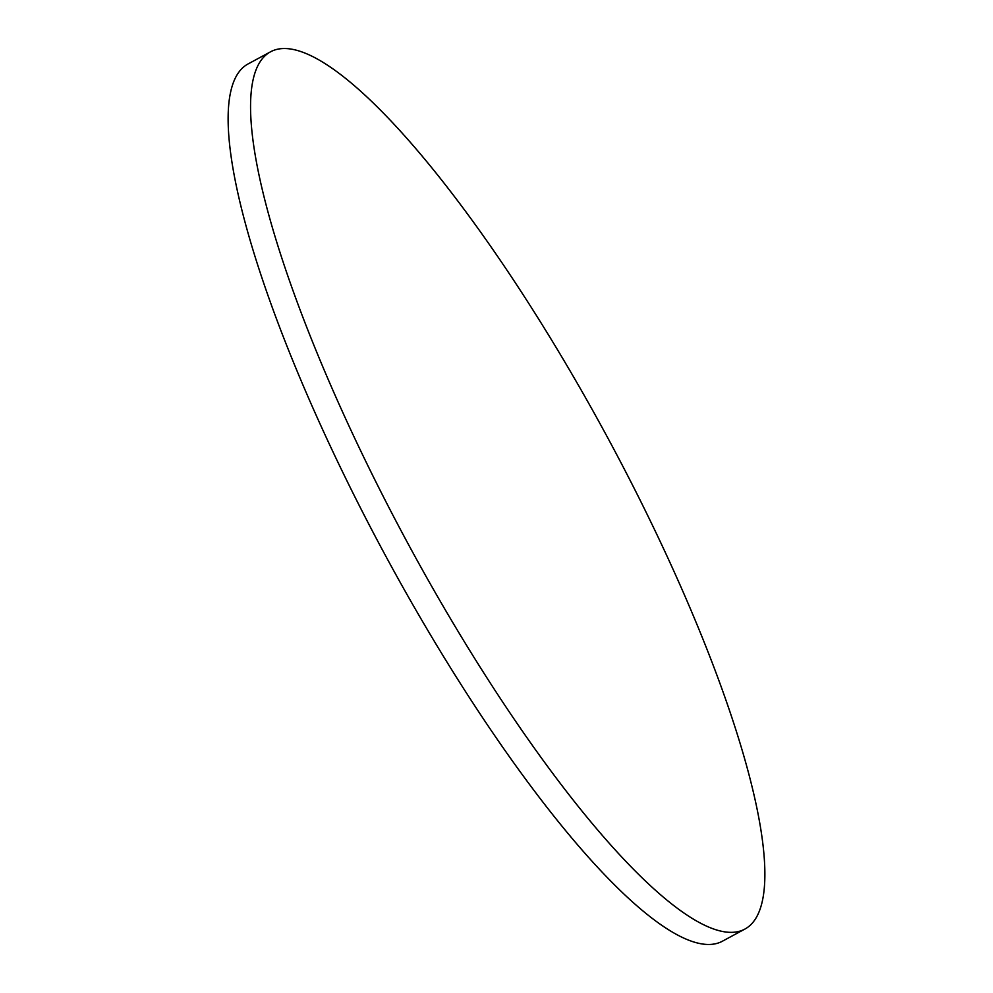 <?xml version="1.0" encoding="UTF-8"?>
<svg xmlns="http://www.w3.org/2000/svg" width="993" height="993" viewBox="0 0 993 993"><rect width="100%" height="100%" fill="white"/><g stroke="black" fill="none" stroke-linecap="round" stroke-linejoin="round"><path stroke-width="1.49" d="M405.38 538.765A498.647 113.016 61.6 0 0 744.564 929.249A498.647 113.016 61.6 0 0 610.062 442.133A498.647 113.016 61.6 0 0 270.866 51.636A498.647 113.016 61.6 0 0 405.38 538.765M270.866 51.636L248.436 63.751A498.647 113.016 61.6 0 0 382.938 550.867A498.647 113.016 61.6 0 0 722.134 941.364L744.564 929.249"/></g></svg>
